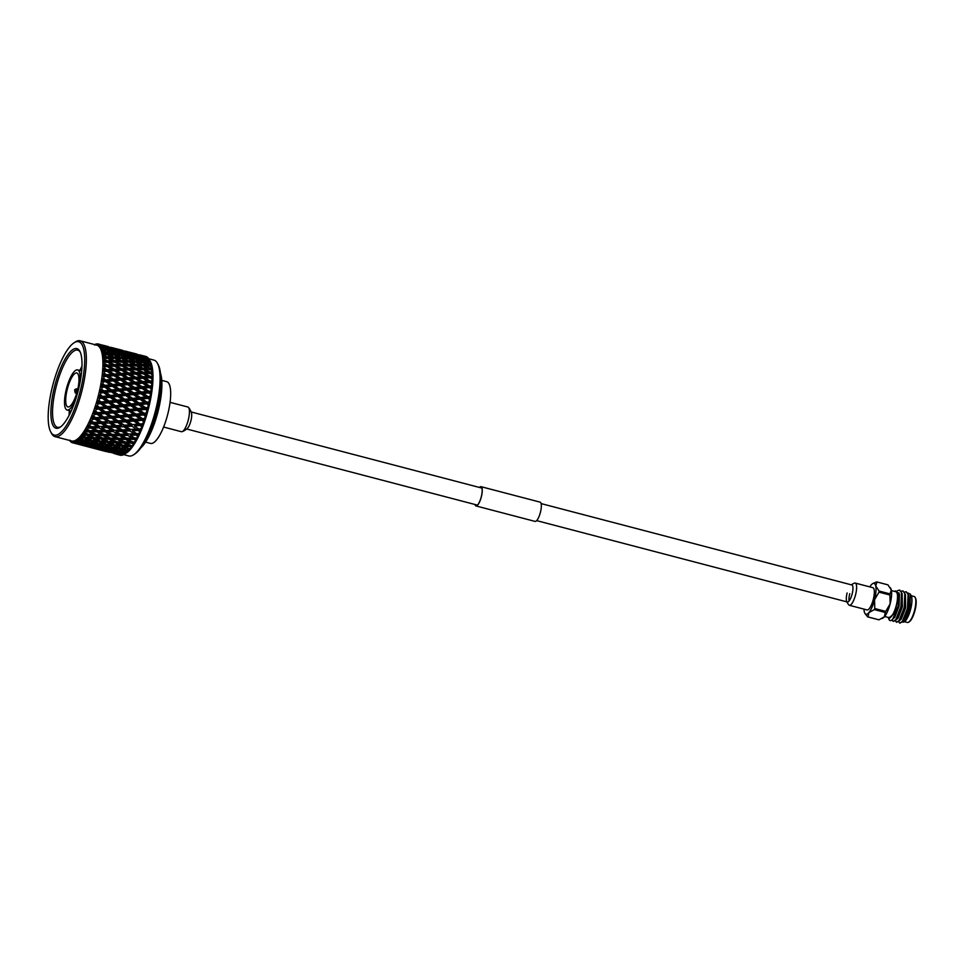 <?xml version="1.0" encoding="UTF-8"?>
<svg xmlns="http://www.w3.org/2000/svg" width="964" height="964" viewBox="0 0 964 964"><rect width="100%" height="100%" fill="white"/><g stroke="black" fill="none" stroke-linecap="round" stroke-linejoin="round"><path stroke-width="1.45" d="M873.276 599.475A11.484 3.338 -75.3 0 0 872.914 587.703L855.189 583.063A11.484 3.338 -75.3 0 1 855.55 594.836A11.484 3.338 -75.3 0 1 849.368 605.296L867.094 609.935A11.484 3.338 -75.3 0 0 873.276 599.475M890.507 588.076A15.954 4.627 104.7 0 1 890.652 588.269A15.954 4.627 104.7 0 1 891.314 589.98L887.952 584.859A18.063 5.242 -75.3 0 0 887.856 584.823A18.063 5.242 -75.3 0 0 887.772 584.799M891.435 590.571L895.857 591.727A13.4 3.892 104.7 0 1 896.279 605.476A13.4 3.892 104.7 0 1 889.061 617.659L884.639 616.502M889.133 617.936L893.134 614.333A14.038 4.073 -75.3 0 0 896.46 605.513A14.038 4.073 -75.3 0 0 894.676 591.426L895.46 590.92L899.038 593.643L898.183 605.934L892.712 619.189L891.146 620.527A15.954 4.627 104.7 0 1 890.194 620.599A15.954 4.627 104.7 0 1 889.025 619.515A15.954 4.627 104.7 0 1 888.904 619.274M893.375 621.406L896.171 619.816L901.34 606.754L902.171 593.728L899.81 590.149M892.013 619.924L893.17 621.382L895.761 619.707L900.93 606.645L901.545 592.655L899.617 590.076L897.508 590.655M899.942 623.13L902.738 621.539L907.907 608.477L908.739 595.451L906.377 591.86M898.581 621.659L899.737 623.093L902.328 621.431L907.498 608.368L908.112 594.378L906.172 591.8L904.569 592.065M896.665 622.274L899.46 620.683L904.618 607.609L905.461 594.583L903.099 591.004M895.291 620.792L896.448 622.238L899.051 620.575L904.208 607.501L904.822 593.523L902.894 590.932L901.292 591.209M902.268 622.105L903.871 622.033L910.016 609.043L910.365 594.149L907.919 593.029M910.365 594.149L911.221 595.776A14.038 4.073 104.7 0 1 910.643 609.224A14.038 4.073 104.7 0 1 904.449 621.672L903.871 622.033M904.425 621.684L907.377 622.467A13.4 3.892 -75.3 0 0 908.678 622.154A13.4 3.892 -75.3 0 0 914.595 610.272A13.4 3.892 -75.3 0 0 915.149 597.439A13.4 3.892 -75.3 0 0 914.173 596.523L911.209 595.752M915.149 597.439L915.535 598.162A12.761 3.711 104.7 0 1 915.005 610.381A12.761 3.711 104.7 0 1 909.377 621.696L908.678 622.154M873.047 583.473L876.625 581.907A18.063 5.242 104.7 0 1 876.818 581.931A18.063 5.242 104.7 0 1 876.903 581.955A18.063 5.242 104.7 0 1 876.999 581.991L875.71 585.895L879.072 591.028L890.025 593.896L891.314 589.98A15.954 4.627 104.7 0 1 890.146 603.826L889.929 595.017L878.975 592.149L874.553 599.741L874.77 608.537L885.723 611.405L890.146 603.826A15.954 4.627 104.7 0 1 884.434 616.743L885.253 612.465L874.3 609.597L868.841 612.658L868.022 616.948L878.975 619.816L884.434 616.743A15.954 4.627 104.7 0 1 882.831 618.129A15.954 4.627 104.7 0 1 882.566 618.249M887.952 584.859L876.999 581.991M879.072 591.028A18.063 5.242 104.7 0 1 878.975 592.149M889.929 595.017A18.063 5.242 -75.3 0 0 890.025 593.896M874.77 608.537A18.063 5.242 104.7 0 1 874.3 609.597M885.253 612.465A18.063 5.242 -75.3 0 0 885.723 611.405M868.022 616.948A18.063 5.242 104.7 0 1 867.757 616.9A18.063 5.242 104.7 0 1 867.648 616.864L865.094 613.646M867.757 616.9L878.71 619.768A18.063 5.242 -75.3 0 1 878.602 619.744L867.853 616.924M905.835 619.828A13.4 3.892 104.7 0 1 903.244 621.382M890.242 620.611L891.146 620.527M902.87 621.394L904.545 619.973L908.883 608.766L908.739 595.415M899.593 620.539L901.268 619.105L905.606 607.91L905.449 594.547M896.303 619.671L897.99 618.249L902.328 607.055L902.171 593.691L901.906 606.946L897.568 618.141L895.93 620.117M893.026 618.816L894.7 617.394L899.038 606.187L899.484 594.198L898.834 592.752M888.374 617.526L888.808 619.117L893.134 614.333M902.497 621.84L904.136 619.864L908.474 608.658L908.739 595.451M899.219 620.985L900.858 619.009L905.196 607.802L905.461 594.583M892.712 619.189L894.291 617.285L898.629 606.079L899.038 593.643M888.338 617.478L891.013 617.032M863.985 609.115A15.954 4.627 -75.3 0 0 864.298 611.742A15.954 4.627 -75.3 0 0 864.961 613.453A15.954 4.627 -75.3 0 0 868.841 612.658A15.954 4.627 -75.3 0 0 874.553 599.741A15.954 4.627 -75.3 0 0 875.71 585.895A15.954 4.627 -75.3 0 0 872.769 583.594A15.954 4.627 -75.3 0 0 871.167 584.979A15.954 4.627 -75.3 0 0 869.805 586.895M847.115 592.981A8.809 2.555 -75.3 0 0 846.633 601.138A8.809 2.555 -75.3 0 0 847.404 602.006A8.809 2.555 -75.3 0 0 847.44 602.018A8.809 2.555 -75.3 0 0 852.14 593.993A8.809 2.555 -75.3 0 0 851.863 584.967A8.809 2.555 -75.3 0 0 851.815 584.955M849.067 601.03A8.809 2.555 104.7 0 1 849.766 593.667M851.405 584.847A14.038 14.038 0 0 1 854.441 583.136A11.484 3.338 104.7 0 1 855.14 583.051A11.484 3.338 104.7 0 1 855.55 594.836A11.484 3.338 104.7 0 1 849.429 605.308A11.484 3.338 104.7 0 1 848.754 604.862A14.038 14.038 0 0 1 846.946 601.885M479.578 487.483A9.7 2.82 104.7 0 1 480.903 486.904A9.7 2.82 104.7 0 1 480.952 486.916A9.7 2.82 104.7 0 1 481.241 496.942A9.7 2.82 104.7 0 1 476.083 505.702A9.7 2.82 104.7 0 1 476.035 505.69A9.7 2.82 104.7 0 1 475.119 504.521M479.421 487.447A9.953 2.892 104.7 0 1 480.976 486.663A9.953 2.892 104.7 0 1 481.012 486.675L540.105 502.148A9.953 2.892 104.7 0 1 540.105 502.148A9.953 2.892 104.7 0 1 540.394 512.426A9.953 2.892 104.7 0 1 535.104 521.416A9.953 2.892 104.7 0 1 535.056 521.404A9.953 2.892 104.7 0 1 535.008 521.391M481.012 486.675A9.953 2.892 104.7 0 1 481.313 496.954A9.953 2.892 104.7 0 1 476.023 505.943A9.953 2.892 104.7 0 1 475.975 505.931A9.953 2.892 104.7 0 1 474.963 504.485M170.062 402.349L187.847 407.001A12.761 3.711 104.7 0 1 189.209 415.11A12.761 3.711 104.7 0 1 185.172 428.197A12.761 3.711 104.7 0 1 181.377 431.703L163.591 427.04M161.771 380.382L166.7 381.672A31.908 9.266 104.7 0 1 170.11 401.94A31.908 9.266 104.7 0 1 160.024 434.656A31.908 9.266 104.7 0 1 150.529 443.416L145.6 442.127M65.757 401.868A17.557 5.097 -75.3 0 0 67.902 406.941A17.557 5.097 -75.3 0 0 75.397 397.144A17.557 5.097 -75.3 0 0 78.94 378.045A17.557 5.097 -75.3 0 0 76.795 372.972A17.557 5.097 -75.3 0 0 69.3 382.768A17.557 5.097 -75.3 0 0 65.757 401.868M79.602 384.624A20.738 6.025 -75.3 0 0 80.145 375.876A20.738 6.025 -75.3 0 0 77.602 369.887A20.738 6.025 -75.3 0 0 68.745 381.467A20.738 6.025 -75.3 0 0 64.564 404.037A20.738 6.025 -75.3 0 0 67.094 410.025A20.738 6.025 -75.3 0 0 76.06 398.156M81.976 366.2A39.886 11.58 -75.3 0 0 79.855 370.477M69.348 410.616A39.886 11.58 -75.3 0 0 69.095 415.388M81.904 360.464A41.163 11.954 104.7 0 1 75.626 399.506A41.163 11.954 104.7 0 1 60.009 427.281A41.163 11.954 104.7 0 1 50.984 416.364A41.163 11.954 104.7 0 1 61.503 366.187A41.163 11.954 104.7 0 1 79.879 351.378A41.163 11.954 104.7 0 1 81.904 360.464M80.253 352.161A39.886 11.58 -75.3 0 0 77.723 350.125A39.886 11.58 -75.3 0 0 60.696 372.381A39.886 11.58 -75.3 0 0 52.646 415.797A39.886 11.58 -75.3 0 0 57.515 427.305A39.886 11.58 -75.3 0 0 60.72 426.775M68.577 421.858A48.26 14.014 -75.3 0 0 84.483 365.802A48.26 14.014 -75.3 0 0 73.975 342.847A48.26 14.014 -75.3 0 0 64.311 354.957A48.26 14.014 -75.3 0 0 50.682 431.824A48.26 14.014 -75.3 0 0 68.577 421.858M73.975 342.847L75.361 341.943A49.538 14.376 104.7 0 1 80.169 340.798A49.538 14.376 104.7 0 1 85.471 372.249A49.538 14.376 104.7 0 1 69.818 423.051A49.538 14.376 104.7 0 1 55.081 436.644A49.538 14.376 104.7 0 1 51.441 433.282L50.682 431.824M157.518 363.464L158.289 364.922A48.26 14.014 104.7 0 1 144.66 441.777A48.26 14.014 104.7 0 1 134.984 453.899L133.61 454.791A49.538 14.376 -75.3 0 0 143.528 442.356A49.538 14.376 -75.3 0 0 157.518 363.464A49.538 14.376 -75.3 0 0 153.891 360.102L148.769 358.753M160.446 373.225A41.886 12.158 104.7 0 1 147.914 438.283A41.886 12.158 104.7 0 1 140.937 447.718M142.323 445.681A43.163 12.532 -75.3 0 0 146.793 438.861A43.163 12.532 -75.3 0 0 160.663 375.671M150.179 361.126L150.432 361.608A49.538 14.376 104.7 0 1 136.442 440.5A49.538 14.376 104.7 0 1 126.513 452.935A49.538 14.376 104.7 0 1 126.332 453.056M139.563 354.836L146.106 356.499A51.056 14.822 104.7 0 1 146.745 356.788L139.394 354.885M141.021 355.812L147.6 357.367A51.056 14.822 104.7 0 1 148.155 357.897L140.551 355.957M148.492 358.512L148.155 357.897M142.274 357.415L148.902 358.825A51.056 14.822 104.7 0 1 149.384 359.608L141.539 357.62M148.179 363.416L148.564 361.753L143.335 359.584L147.914 360.066L149.998 360.885L150.806 362.392L149.384 359.608M149.119 360.536L150.324 361.416M149.998 360.885A51.056 14.822 104.7 0 1 150.396 361.91L148.564 361.753M147.179 364.597L142.467 364.452L137.346 362.018L142.045 362.211L147.179 364.597L148.89 366.332L149.324 364.669L144.178 362.331L148.817 362.609L151.673 364.91L150.396 361.91M150.878 363.512A51.056 14.822 104.7 0 1 151.179 364.754L149.324 364.669M147.673 368.103L142.877 368.127L137.84 365.525L142.612 365.561L149.372 369.742L149.854 368.103L144.781 365.585L149.516 365.693L152.324 367.935L151.179 364.754M151.541 366.669A51.056 14.822 104.7 0 1 151.746 368.115L149.854 368.103M147.926 372.068L143.046 372.237L138.093 369.489L142.949 369.369L149.613 373.586L150.143 372.008L145.154 369.333L149.962 369.284L152.758 371.453L151.746 368.115M151.963 370.321A51.056 14.822 104.7 0 1 152.071 371.959L150.143 372.008M147.938 376.442L142.973 376.743L138.105 373.875L143.046 373.61L149.625 377.84L150.191 376.322L145.287 373.514L150.179 373.321L152.939 375.406L152.071 371.959M152.143 374.406A51.056 14.822 104.7 0 1 152.155 376.225L150.191 376.322M147.697 381.178L142.66 381.587L137.864 378.611L142.901 378.237L149.396 382.443L149.998 381.009L145.178 378.069L150.155 377.755L152.902 379.744L152.155 376.225M152.083 378.9A51.056 14.822 104.7 0 1 151.987 380.864L149.998 381.009M147.227 386.215L142.106 386.709L137.394 383.636L142.503 383.166L148.938 387.323L149.565 385.998L144.829 382.961L149.89 382.539L152.625 384.407L151.987 380.864M151.782 383.72A51.056 14.822 104.7 0 1 151.589 385.805L149.565 385.998M144.239 388.118L141.467 387.986L148.251 392.432L148.89 391.227L144.239 388.118L149.372 387.612L152.107 389.36L151.589 385.805M151.24 388.829A51.056 14.822 104.7 0 1 150.95 391.01L148.89 391.227M143.419 393.469L140.672 393.179L147.347 397.71L147.998 396.626L143.419 393.469L148.637 392.902L151.372 394.505L150.794 392.625L151.746 392.107L150.95 391.01M150.468 394.143A51.056 14.822 104.7 0 1 150.083 396.397L147.998 396.626M142.383 398.951L139.672 398.518L146.239 403.085L146.89 402.145L142.383 398.951L147.673 398.349L150.42 399.807L149.866 398.048L150.89 397.349L150.083 396.397M149.48 399.614A51.056 14.822 104.7 0 1 148.998 401.904L146.89 402.145M141.13 404.506L138.455 403.904L144.937 408.471L145.576 407.7L141.13 404.506L146.492 403.88L149.263 405.193L148.721 403.555L149.818 402.699L148.998 401.904M148.275 405.157A51.056 14.822 104.7 0 1 147.721 407.459L145.576 407.7M139.696 410.049L137.069 409.29L143.455 413.833L144.082 413.219L139.696 410.049L145.13 409.435L147.914 410.58L147.384 409.098L148.564 408.097L147.721 407.459M146.877 410.7A51.056 14.822 104.7 0 1 146.251 412.99L144.082 413.219M138.093 415.52L135.502 414.604L141.816 419.075L142.419 418.653L138.093 415.52L143.576 414.942L145.299 416.195L146.395 415.918L145.865 414.604L147.118 413.472L146.251 412.99M145.299 416.195A51.056 14.822 104.7 0 1 144.6 418.424L142.419 418.653M136.334 420.834L133.791 419.774L140.045 424.148L136.334 420.834L141.865 420.316L143.576 421.545L144.733 421.135L144.178 419.991L145.516 418.75L144.6 418.424M143.576 421.545A51.056 14.822 104.7 0 1 142.817 423.714L140.611 423.907M134.442 425.943L138.683 428.932L134.442 425.943L140.021 425.51L141.708 426.703L142.925 426.16L142.359 425.208L143.769 423.871L142.817 423.714M141.708 426.703A51.056 14.822 104.7 0 1 140.901 428.775L138.683 428.932M132.442 430.788L136.647 433.655L132.442 430.788L138.057 430.438L139.732 431.607L141.009 430.932L140.419 430.173L141.901 428.763L140.901 428.775M139.732 431.607A51.056 14.822 104.7 0 1 138.888 433.535L136.647 433.655M137.671 436.174A51.056 14.822 104.7 0 1 136.792 437.957L134.55 438.018L130.369 435.282L135.996 435.065L137.671 436.174L139.949 433.378L138.888 433.535M135.55 440.367A51.056 14.822 104.7 0 1 135.105 441.187A51.056 14.822 104.7 0 1 134.659 441.982L132.405 441.982L128.236 439.379L133.888 439.307L135.55 440.367L137.912 437.644L136.792 437.957M80.169 340.798L96.713 345.124A49.538 14.376 104.7 0 1 102.015 376.587A49.538 14.376 104.7 0 1 86.35 427.377A49.538 14.376 104.7 0 1 71.613 440.97L55.081 436.644M94.834 344.63L95.436 344.244A51.056 14.822 104.7 0 1 96.099 344.052L94.544 345.076L96.665 343.931A51.056 14.822 104.7 0 1 96.689 343.931L95.436 344.955L97.231 343.883A51.056 14.822 104.7 0 1 97.846 343.907L96.243 344.979L98.364 343.991A51.056 14.822 104.7 0 1 98.388 343.991L97.051 345.16L98.882 344.136A51.056 14.822 104.7 0 1 99.437 344.389L97.774 345.486L99.895 344.666A51.056 14.822 104.7 0 1 99.919 344.678L98.509 345.98L100.364 345.016A51.056 14.822 104.7 0 1 100.859 345.486L99.135 346.582L101.256 345.943A51.056 14.822 104.7 0 1 101.28 345.968L99.774 347.389L101.666 346.498A51.056 14.822 104.7 0 1 102.076 347.185L100.316 348.269L102.425 347.835A51.056 14.822 104.7 0 1 102.437 347.859L100.846 349.366L102.762 348.582A51.056 14.822 104.7 0 1 103.1 349.462L101.292 350.522L103.377 350.293A51.056 14.822 104.7 0 1 103.389 350.33L101.714 351.896L103.642 351.221A51.056 14.822 104.7 0 1 103.895 352.294L102.064 353.306L104.1 353.294A51.056 14.822 104.7 0 1 104.112 353.342L102.365 354.945L104.293 354.391A51.056 14.822 104.7 0 1 104.461 355.644L102.594 356.584L104.594 356.788A51.056 14.822 104.7 0 1 104.594 356.849L102.787 358.475L104.702 358.042A51.056 14.822 104.7 0 1 104.799 359.464L102.907 360.331L104.847 360.753A51.056 14.822 104.7 0 1 104.847 360.825L102.967 362.44L104.883 362.151A51.056 14.822 104.7 0 1 104.883 363.717L102.967 364.488L104.859 365.139A51.056 14.822 104.7 0 1 104.859 365.199L102.919 366.778L104.811 366.645A51.056 14.822 104.7 0 1 104.727 368.344L102.811 368.995L104.63 369.863A51.056 14.822 104.7 0 1 104.63 369.935L102.63 371.465L104.498 371.489A51.056 14.822 104.7 0 1 104.329 373.285L102.413 373.815L104.16 374.888A51.056 14.822 104.7 0 1 104.148 374.972L102.112 376.406L103.955 376.599A51.056 14.822 104.7 0 1 103.702 378.478L101.786 378.876L103.461 380.153A51.056 14.822 104.7 0 1 103.449 380.238L101.377 381.575L103.172 381.925A51.056 14.822 104.7 0 1 102.847 383.865L100.931 384.118L102.533 385.576A51.056 14.822 104.7 0 1 102.509 385.66L100.413 386.877L102.172 387.383A51.056 14.822 104.7 0 1 101.762 389.372L99.882 389.468L101.389 391.107A51.056 14.822 104.7 0 1 101.365 391.191L99.256 392.252L100.967 392.926A51.056 14.822 104.7 0 1 100.485 394.927L98.617 394.854L100.051 396.662A51.056 14.822 104.7 0 1 100.027 396.746L97.894 397.65L99.569 398.481A51.056 14.822 104.7 0 1 99.015 400.458L97.183 400.229L98.521 402.181A51.056 14.822 104.7 0 1 98.497 402.253L96.376 402.976L97.991 403.964A51.056 14.822 104.7 0 1 97.388 405.904L95.593 405.519L96.834 407.579A51.056 14.822 104.7 0 1 96.81 407.664L94.701 408.194L96.255 409.314A51.056 14.822 104.7 0 1 95.605 411.194L93.845 410.64L95.014 412.809A51.056 14.822 104.7 0 1 94.99 412.881L92.893 413.207L94.388 414.472A51.056 14.822 104.7 0 1 93.689 416.255L91.978 415.544L93.062 417.786A51.056 14.822 104.7 0 1 93.038 417.858L90.978 417.978L92.411 419.364A51.056 14.822 104.7 0 1 91.676 421.039L90.026 420.171L91.026 422.461A51.056 14.822 104.7 0 1 91.002 422.533L88.977 422.425L90.339 423.919A51.056 14.822 104.7 0 1 89.58 425.461L87.989 424.449L88.917 426.775A51.056 14.822 104.7 0 1 88.893 426.835L86.917 426.51L88.218 428.1A51.056 14.822 104.7 0 1 87.832 428.799A51.056 14.822 104.7 0 1 87.447 429.498L85.904 428.329L86.856 430.715L84.82 430.173L86.061 431.848L88.76 431.872L92.93 434.366L87.278 434.222L83.808 431.776L84.699 434.137L82.711 433.366L83.892 435.101L86.591 435.222L90.773 437.536L85.121 437.21L81.711 434.728L82.543 437.041L80.639 436.065L81.747 437.837L84.446 438.042L88.64 440.174L83 439.656L79.638 437.162L80.434 439.403L78.59 438.21L79.65 440.018L86.555 442.247L80.94 441.536L77.638 439.042L78.253 441.175A51.056 14.822 104.7 0 1 78.253 441.175L76.626 439.789L77.638 441.608L84.543 443.729L78.964 442.813L75.71 440.343L76.421 442.368L74.758 440.777L75.71 442.584L82.651 444.597L75.059 442.789L73.891 441.042L74.469 442.91A51.056 14.822 104.7 0 1 74.469 442.91L72.999 441.175L73.915 442.958L80.88 444.862L73.312 442.934L72.204 441.151L72.77 442.85A51.056 14.822 104.7 0 1 72.77 442.85L72.758 442.825M113.921 417.798L119.476 417.316L123.754 420.376L118.174 420.822L111.414 416.665M71.529 442.139L71.71 442.452A51.056 14.822 104.7 0 0 72.264 442.693L106.016 451.55M114.017 453.538L121.235 455.333A51.056 14.822 104.7 0 1 120.524 455.309L113.86 453.369M119.584 455.092L115.945 454.092M71.252 442.175A51.056 14.822 104.7 0 1 71.228 442.163L69.938 440.15L70.782 441.825A51.056 14.822 104.7 0 1 70.3 441.355L70.035 440.885M101.63 450.345L91.652 447.754M109.522 452.357L99.69 449.778L109.812 452.261M117.548 454.189L107.715 451.61L117.994 454.032M115.788 453.285L123.031 454.948A51.056 14.822 104.7 0 1 122.271 455.177L115.415 452.899M87.314 446.597L77.325 443.994M95.195 448.609L85.362 446.031L95.484 448.513M103.232 450.429L93.4 447.862L103.678 450.284M111.306 452.104L101.461 449.525L111.896 451.899M119.391 453.622L109.559 451.044L120.126 453.369M117.68 452.405L124.959 453.948A51.056 14.822 104.7 0 1 124.874 454.008A51.056 14.822 104.7 0 1 124.151 454.43L117.114 451.827M115.68 450.429L115.138 451.996M107.582 449.055L107.016 450.586M73.915 442.958A51.056 14.822 104.7 0 1 73.312 442.934M88.917 446.681L79.072 444.103L89.351 446.537M96.966 448.356L87.134 445.778L97.569 448.152M105.064 449.863L95.243 447.296L105.811 449.622M113.198 451.224L103.353 448.658L114.077 450.935M121.344 452.441L115.752 451.622L111.511 449.863L122.356 452.104M119.693 450.923L126.983 452.333A51.056 14.822 104.7 0 1 126.127 453.08L118.909 450.176M117.632 448.995L117.126 450.61M111.511 449.863L110.836 449.2M109.474 447.911L108.956 449.501M101.353 446.681L100.81 448.248M93.255 445.308L92.701 446.838M75.71 442.584A51.056 14.822 104.7 0 1 75.059 442.789L74.59 442.934M90.749 446.115L80.904 443.536L91.496 445.874M98.87 447.477L89.037 444.898L99.75 447.188M107.028 448.682L101.425 447.874L97.195 446.115L108.028 448.356M115.21 449.742L109.583 449.031L105.365 447.176L116.331 449.381M123.392 450.658L117.765 450.043L113.559 448.079L119.199 448.622L123.392 450.658L125.79 449.923L125.308 451.562M121.777 448.85L129.08 450.14A51.056 14.822 104.7 0 1 128.2 451.128L125.959 450.911L120.777 447.959M117.283 447.67L111.643 447.163L107.45 445.091L113.101 445.537L117.283 447.67L119.657 446.971L119.199 448.622M113.559 448.079L112.668 447.26M109.077 446.91L103.437 446.296L99.244 444.332L104.871 444.874L109.077 446.91L111.463 446.175L110.993 447.814M105.365 447.176L104.582 446.428M103.293 445.235L102.799 446.85M97.195 446.115L96.52 445.452M95.159 444.163L94.641 445.754M87.025 442.934L86.483 444.488M78.928 441.548L78.373 443.079M77.638 441.608A51.056 14.822 104.7 0 1 76.939 442.03M92.701 444.934L87.097 444.127L82.868 442.356L93.713 444.609M100.871 445.995L95.267 445.284L91.038 443.416L102.003 445.633M125.501 448.296L119.861 447.886L115.68 445.717L121.331 446.079L125.501 448.296L127.838 447.633L127.417 449.296M123.91 446.212L129.562 446.465L131.225 447.392A51.056 14.822 104.7 0 1 130.333 448.597L128.079 448.465L122.681 445.187M119.428 445.031L113.764 444.717L109.583 442.464L115.246 442.717L119.428 445.031L121.729 444.416L121.331 446.079M115.68 445.717L114.559 444.766M111.185 444.549L105.534 444.127L101.353 441.97L107.004 442.319L111.185 444.549L113.523 443.886L113.101 445.537M107.45 445.091L106.45 444.199M102.955 443.922L97.328 443.416L93.122 441.343L98.774 441.789L102.955 443.922L105.317 443.223L104.871 444.874M99.244 444.332L98.352 443.512M94.749 443.163L89.122 442.548L84.916 440.584L90.556 441.126L94.749 443.163L97.147 442.428L96.677 444.067M91.038 443.416L90.255 442.681M88.977 441.488L88.483 443.103M82.868 442.356L82.181 441.693M80.831 440.403L80.313 441.994M84.543 443.729L85.422 443.44M76.421 442.368L77.168 442.115M79.65 440.018A51.056 14.822 104.7 0 1 78.915 440.656M127.658 445.392L122.006 445.163L117.825 442.813L123.488 442.982L127.658 445.392L129.935 444.814L129.562 446.465M126.067 443.042L131.731 443.127L133.381 444.127A51.056 14.822 104.7 0 1 132.49 445.537L130.236 445.476L123.826 441.331L123.488 442.982M117.825 442.813L115.608 441.066L115.246 442.717M109.583 442.464L108.354 441.44M105.1 441.283L99.449 440.97L95.267 438.704L100.931 438.969L105.1 441.283L107.402 440.656L107.004 442.319M101.353 441.97L100.244 441.018M96.87 440.801L91.219 440.379L87.025 438.222L92.677 438.572L96.87 440.801L99.196 440.138L98.774 441.789M93.122 441.343L92.122 440.452M88.64 440.174L91.002 439.476L90.556 441.126M84.916 440.584L84.025 439.753M80.434 439.403L82.82 438.68L82.338 440.307M86.555 442.247L87.676 441.886M78.385 441.187L79.385 440.861M81.747 437.837A51.056 14.822 104.7 0 1 80.988 438.68M113.342 441.645L107.679 441.404L103.51 439.066L109.161 439.235L113.342 441.645L115.608 441.066M121.585 441.874L115.921 441.729L111.74 439.295L117.415 439.379L121.585 441.874L123.826 441.331M129.827 441.97L124.175 441.91L119.994 439.391L125.657 439.403L129.827 441.97L132.032 441.488L131.731 443.127M128.236 439.379L125.923 437.777L125.657 439.403M119.994 439.391L117.716 437.74L117.415 439.379M111.74 439.295L109.498 437.584L109.161 439.235M103.51 439.066L101.292 437.307L100.931 438.969M95.267 438.704L94.038 437.692M90.773 437.536L93.074 436.909L92.677 438.572M87.025 438.222L85.916 437.258M82.543 437.041L84.868 436.379L84.446 438.042M83.892 435.101A51.056 14.822 104.7 0 1 83.121 436.15M99.015 437.885L93.351 437.656L89.182 435.318L94.846 435.487L99.015 437.885L101.292 437.307M107.257 438.114L101.606 437.981L97.424 435.547L103.088 435.632L107.257 438.114L109.498 437.584M115.499 438.222L109.836 438.162L105.666 435.644L111.33 435.644L115.499 438.222L117.716 437.74M123.754 438.21L118.09 438.234L113.909 435.632L119.56 435.559L123.754 438.21L125.923 437.777M131.972 438.078L126.332 438.186L122.139 435.511L127.79 435.367L131.972 438.078L134.117 437.716L133.888 439.307M130.369 435.282L133.201 437.138M124.248 431.197L129.887 430.92L134.08 433.776L128.453 434.017L121.85 429.775L127.995 433.8L127.79 435.367M122.139 435.511L119.801 433.969L119.56 435.559M113.909 435.632L111.595 434.029L111.33 435.644M105.666 435.644L103.401 433.993L103.088 435.632M97.424 435.547L95.183 433.836L94.846 435.487M89.182 435.318L86.965 433.559L86.591 435.222M86.061 431.848A51.056 14.822 104.7 0 1 85.278 433.065M101.184 434.475L95.52 434.415L91.339 431.896L97.003 431.896L101.184 434.475L103.401 433.993M109.426 434.463L103.763 434.475L99.581 431.884L105.245 431.812L109.426 434.463L111.595 434.029M117.656 434.33L112.005 434.427L107.823 431.764L113.463 431.607L117.656 434.33L119.801 433.969M125.886 434.101L120.235 434.27L116.041 431.523L121.681 431.318L125.886 434.101L128.453 434.017M126.296 426.534L131.899 426.136L136.129 429.101L130.526 429.462L123.838 425.245L130.02 429.426L129.887 430.92M134.08 433.776L136.165 433.535L139.009 435.391M118.114 427.028L123.729 426.691L127.959 429.607L122.332 429.908L115.692 425.678L121.85 429.775L121.681 431.318M116.041 431.523L118.849 433.378M109.932 427.45L115.547 427.173L119.765 430.028L114.126 430.257L107.534 426.028L113.668 430.04L113.463 431.607M107.823 431.764L105.486 430.209L105.245 431.812M99.581 431.884L97.28 430.281L97.003 431.896M91.339 431.896L89.062 430.233L88.76 431.872M92.93 434.366L95.183 433.836M84.699 434.137L86.965 433.559M88.218 428.1L90.917 428.052L95.099 430.703L89.435 430.727L87.447 429.498M103.341 430.583L97.677 430.679L93.496 428.004L99.147 427.859L103.341 430.583L105.486 430.209M111.559 430.354L105.92 430.522L101.726 427.775L107.365 427.57L111.559 430.354L114.126 430.257M140.419 430.173L138.153 428.992L135.984 429.113M128.236 421.545L133.803 421.063L138.069 424.124L132.502 424.582L125.73 420.4L131.96 424.726L131.899 426.136M127.959 429.607L130.526 429.462M120.114 422.196L125.694 421.762L129.959 424.775L124.356 425.184L117.632 420.979L123.838 425.245L123.729 426.691M119.765 430.028L122.332 429.908M111.969 422.774L117.56 422.389L121.801 425.353L116.186 425.702L109.51 421.497L115.692 425.678L115.547 427.173M103.799 423.28L109.414 422.943L113.632 425.859L108.016 426.16L101.365 421.931L107.534 426.028L107.365 427.57M101.726 427.775L104.546 429.631M95.605 423.702L101.232 423.425L105.45 426.281L99.81 426.51L93.207 422.28L99.352 426.293L99.147 427.859M93.496 428.004L91.158 426.462L90.917 428.052M95.099 430.703L97.28 430.281M86.856 430.715L89.062 430.233M90.339 423.919L93.038 423.811L97.231 426.606L91.58 426.775L87.989 424.449M130.068 416.328L135.587 415.773L139.9 418.894L134.37 419.424L127.501 415.327L133.791 419.774L133.803 421.063M138.069 424.124L140.045 424.148L142.925 426.16M129.959 424.775L132.502 424.582M122.006 417.087L127.549 416.569L131.851 419.665L126.284 420.159L119.464 416.014L125.73 420.4L125.694 421.762M142.359 425.208L140.045 424.148L124.356 425.184M107.679 413.339L113.222 412.821L117.524 415.906L111.969 416.412L105.148 412.267L117.632 420.979L117.56 422.389M113.632 425.859L116.186 425.702M105.799 418.448L111.378 418.014L115.632 421.027L110.041 421.425L103.305 417.231L109.51 421.497L109.414 422.943M105.45 426.281L108.016 426.16M97.641 419.027L103.244 418.641L107.486 421.605L101.871 421.955L95.183 417.737L101.365 421.931L101.232 423.425M97.231 426.606L99.81 426.51M90.026 420.171L93.207 422.28L93.038 423.811M89.013 426.835L91.158 426.462M92.411 419.364L95.087 419.195L99.304 422.099L93.689 422.401L91.676 421.039M131.755 410.917L137.213 410.327L141.588 413.496L136.117 414.074L129.14 410.086L135.502 414.604L135.587 415.773M139.9 418.894L141.816 419.075L144.733 421.135M131.851 419.665L134.37 419.424M123.766 411.761L129.26 411.182L133.61 414.339L128.091 414.906L121.175 410.845L127.501 415.327L127.549 416.569M123.754 420.376L126.284 420.159M115.752 412.568L121.259 412.026L125.573 415.147L120.042 415.677L113.186 411.58L119.464 416.014L119.476 417.316M115.632 421.027L118.174 420.822M109.426 416.629L103.847 417.075L99.593 414.05L105.148 413.568L109.426 416.629L111.402 416.653L111.378 418.014M144.178 419.991L141.816 419.075L110.041 421.425M99.593 414.05L97.075 412.905L103.305 417.231L103.244 418.641M99.304 422.099L101.871 421.955M91.978 415.544L95.183 417.737L95.087 419.195M91.122 422.521L93.689 422.401M94.388 414.472L97.051 414.255L101.304 417.267L95.713 417.677L93.689 416.255M133.273 405.41L138.683 404.784L143.106 407.977L137.695 408.591L133.273 405.41L130.622 404.723L137.069 409.29L137.213 410.327M141.588 413.496L146.395 415.918M133.61 414.339L136.117 414.074M125.368 406.302L130.803 405.687L135.213 408.869L129.754 409.471L125.368 406.302L122.729 405.531L129.14 410.086L129.26 411.182M125.573 415.147L128.091 414.906M117.427 407.169L122.886 406.567L127.26 409.748L121.777 410.327L114.824 406.326L121.175 410.845L121.259 412.026M117.524 415.906L120.042 415.677M109.45 408.013L114.933 407.435L119.283 410.592L113.776 411.146L106.847 407.097L113.186 411.58L113.222 412.821M101.304 417.267L111.969 416.412M101.413 408.82L106.932 408.266L111.258 411.399L105.727 411.929L98.846 407.832L105.148 412.267L105.148 413.568M93.159 417.858L103.847 417.075M93.845 410.64L97.075 412.905L97.051 414.255M92.785 417.882L95.713 417.677M96.255 409.314L98.894 409.061L103.196 412.158L97.641 412.652L95.605 411.194M134.623 399.855L139.961 399.241L144.455 402.422L139.105 403.048L134.623 399.855L131.923 399.325L138.683 404.784M143.106 407.977L147.914 410.58M135.213 408.869L137.069 409.29L137.695 408.591M126.802 400.759L132.176 400.132L136.647 403.326L131.261 403.952L126.802 400.759L124.127 400.156L130.622 404.723L130.803 405.687M127.26 409.748L129.754 409.471M118.958 401.663L124.344 401.036L128.79 404.229L123.368 404.844L118.958 401.663L116.295 400.976L122.729 405.531L122.886 406.567M119.283 410.592L121.777 410.327M111.053 402.542L116.487 401.94L120.886 405.121L115.439 405.724L111.053 402.542L108.414 401.783L114.824 406.326L114.933 407.435M111.258 411.399L113.776 411.146M103.1 403.422L108.57 402.819L112.945 406.001L107.462 406.579L100.485 402.578L106.847 407.097L106.932 408.266M103.196 412.158L105.727 411.929M95.593 405.519L98.846 407.832L98.894 409.061M95.111 412.869L97.641 412.652M97.991 403.964L100.605 403.687L104.956 406.844L99.449 407.398L97.388 405.904M135.767 394.324L141.021 393.734L145.588 396.903L140.31 397.505L135.767 394.324L133.032 393.963L139.961 399.241M144.455 402.422L149.263 405.193M136.647 403.326L138.455 403.904L139.105 403.048M128.055 395.204L133.357 394.601L137.888 397.783L132.562 398.397L128.055 395.204L125.332 394.758L132.176 400.132M128.79 404.229L130.622 404.723L131.261 403.952M120.295 396.108L125.621 395.481L130.128 398.674L124.766 399.301L120.295 396.108L117.608 395.577L124.344 401.036M120.886 405.121L122.729 405.531L123.368 404.844M112.487 396.999L117.861 396.385L122.32 399.578L116.933 400.205L112.487 396.999L109.812 396.397L116.295 400.976L116.487 401.94M112.945 406.001L115.439 405.724M104.63 397.903L110.029 397.288L114.475 400.482L109.04 401.096L104.63 397.903L101.967 397.228L108.414 401.783L108.57 402.819M104.956 406.844L107.462 406.579M97.183 400.229L100.485 402.578L100.605 403.687M96.93 407.652L99.449 407.398M99.569 398.481L102.16 398.18L106.558 401.373L101.112 401.976L99.015 400.458M136.695 388.902L141.877 388.359L146.528 391.468L141.322 392.035L136.695 388.902L133.936 388.685L141.021 393.734M145.588 396.903L150.42 399.807M137.888 397.783L139.672 398.518L140.31 397.505M129.092 389.721L134.321 389.155L138.936 392.3L133.683 392.878L129.092 389.721L126.344 389.432L133.357 394.601M130.128 398.674L131.923 399.325L132.562 398.397M121.44 390.577L126.694 389.986L131.273 393.155L125.983 393.746L121.44 390.577L118.717 390.215L125.621 395.481M122.32 399.578L124.127 400.156L124.766 399.301M113.728 391.456L119.03 390.854L123.561 394.035L118.247 394.65L113.728 391.456L111.017 391.01L117.861 396.385M114.475 400.482L116.295 400.976L116.933 400.205M105.968 392.348L111.306 391.733L115.813 394.927L110.45 395.541L105.968 392.348L103.269 391.83L110.029 397.288M106.558 401.373L108.414 401.783L109.04 401.096M98.617 394.854L102.16 398.18M98.617 402.241L101.112 401.976M100.967 392.926L103.534 392.637L107.992 395.83L102.606 396.445L100.485 394.927M137.394 383.636L134.623 383.576L141.877 388.359M146.528 391.468L151.372 394.505M138.936 392.3L140.672 393.179L141.322 392.035M129.911 384.359L135.056 383.853L139.756 386.938L134.574 387.468L129.911 384.359L127.14 384.238L134.321 389.155M131.273 393.155L133.032 393.963L133.683 392.878M122.368 385.142L127.549 384.6L132.201 387.721L126.983 388.287L122.368 385.142L119.62 384.937L126.694 389.986M123.561 394.035L125.332 394.758L125.983 393.746M114.764 385.974L119.994 385.407L124.609 388.54L119.355 389.131L114.764 385.974L112.029 385.684L119.03 390.854M115.813 394.927L117.608 395.577L118.247 394.65M107.112 386.829L112.378 386.239L116.957 389.396L111.667 389.998L107.112 386.829L104.389 386.456L111.306 391.733M107.992 395.83L109.812 396.397L110.45 395.541M99.882 389.468L103.534 392.637M100.148 396.734L101.967 397.228L102.606 396.445M102.172 387.383L104.702 387.094L109.245 390.275L103.919 390.89L101.762 389.372M132.912 382.455L127.766 382.961L123.079 379.888L128.176 379.418L135.117 383.901M139.756 386.938L141.467 387.986L142.106 386.709M132.201 387.721L133.936 388.685L134.574 387.468M123.079 379.888L120.307 379.828L127.549 384.6M124.609 388.54L126.344 389.432L126.983 388.287M115.584 380.611L120.741 380.105L125.428 383.19L120.259 383.72L115.584 380.611L112.824 380.479L119.994 385.407M116.957 389.396L118.717 390.215L119.355 389.131M108.04 381.395L113.234 380.852L117.885 383.973L112.668 384.528L108.04 381.395L105.293 381.19L112.378 386.239M109.245 390.275L111.017 391.01L111.667 389.998M100.931 384.118L104.702 387.094M101.485 391.179L103.269 391.83L103.919 390.89M144.829 382.961L142.503 383.166M103.172 381.925L105.666 381.648L110.282 384.793L105.028 385.383L102.847 383.865M118.584 378.707L113.451 379.201L108.751 376.129L113.86 375.671L120.801 380.153M140.334 381.792L135.237 382.238L130.501 379.214L135.562 378.792L142.045 382.973L142.66 381.587M130.501 379.214L128.176 379.418M125.428 383.19L127.14 384.238L134.623 383.576L135.237 382.238M117.885 383.973L119.62 384.937L127.14 384.238L127.766 382.961M110.282 384.793L112.029 385.684L119.62 384.937L120.259 383.72M108.751 376.129L105.968 376.081L113.234 380.852M102.63 385.648L104.389 386.456L112.029 385.684L112.668 384.528M101.786 378.876L105.666 381.648M100.413 386.877L104.389 386.456L105.028 385.383M140.696 376.9L135.671 377.261L130.851 374.321L135.84 374.008L142.383 378.225L146.118 378.009L142.901 378.237M137.864 378.611L135.562 378.792M126.368 373.152L121.356 373.502L116.536 370.574L121.512 370.26L128.055 374.478L131.743 374.261L128.055 374.478L133.381 377.43L128.32 377.84L123.549 374.851L128.561 374.478M103.955 376.599L106.414 376.358L111.101 379.442L105.92 379.973L103.702 378.478M104.16 374.888L106.474 376.406M126.007 378.033L120.922 378.491L116.174 375.466L121.247 375.044L127.718 379.226L128.32 377.84M123.549 374.851L121.247 375.044M116.174 375.466L113.86 375.671M111.101 379.442L112.824 380.479L120.307 379.828L120.922 378.491M103.558 380.226L105.293 381.19L112.824 380.479L113.451 379.201M101.377 381.575L105.293 381.19L105.92 379.973M145.287 373.514L142.491 373.803L143.046 372.237M138.105 373.875L135.309 374.092L135.876 372.574L130.959 369.754L135.864 369.561L140.804 372.333L135.876 372.574M133.381 377.43L135.081 378.695L142.383 378.225L142.973 376.743M120.307 379.828L135.081 378.695L135.671 377.261M133.61 372.694L128.634 372.996L123.778 370.128L128.718 369.863L135.309 374.092M104.498 371.489L106.92 371.285L111.691 374.285L106.594 374.743L104.329 373.285M119.066 373.683L114.005 374.092L109.221 371.104L114.246 370.73L120.765 374.948L121.356 373.502M104.811 366.645L107.185 366.501L113.74 370.73L117.415 370.513L114.246 370.73M109.221 371.104L106.92 371.285M111.691 374.285L113.391 375.478L114.005 374.092M102.112 376.406L105.968 376.081L106.594 374.743M145.154 369.333L142.371 369.742L142.877 368.127M138.093 369.489L135.297 369.839L135.828 368.26L130.827 365.573L135.647 365.525L140.672 368.152L135.828 368.26M140.804 372.333L142.491 373.803M130.959 369.754L128.164 370.043L128.706 368.489L123.766 365.742L128.622 365.621L133.598 368.32L128.706 368.489M123.778 370.128L120.982 370.345L121.548 368.826L116.644 366.007L121.548 365.814L126.477 368.585L121.548 368.826M105.968 376.081L128.055 374.478L128.634 372.996M112.041 369.393L107.028 369.754L104.727 368.344M119.295 368.947L114.318 369.248L109.45 366.368L114.391 366.115L120.982 370.345M109.45 366.368L106.655 366.597L107.221 365.067L104.883 363.717M104.739 369.935L106.426 371.188L113.74 370.73L114.318 369.248M102.63 371.465L106.426 371.188L107.028 369.754M144.781 365.585L143.262 365.874M137.84 365.525L135.044 365.983L135.526 364.356L130.453 361.837L135.189 361.946L140.298 364.416L135.526 364.356M140.672 368.152L142.371 369.742M130.827 365.573L128.031 365.983L128.537 364.38L123.513 361.777L128.284 361.801L133.345 364.356L128.537 364.38M133.598 368.32L135.297 369.839M123.766 365.742L120.97 366.091L121.5 364.513L116.511 361.825L121.331 361.777L126.344 364.404L121.5 364.513M126.477 368.585L128.164 370.043M116.644 366.007L113.836 366.296L114.391 364.741L109.438 361.994L114.306 361.874L119.283 364.573L114.391 364.741M104.883 362.151L107.221 362.066L112.149 364.838L107.221 365.067M104.968 365.199L106.655 366.597M144.178 362.331L142.913 362.609M137.346 362.018L135.948 362.307M140.298 364.416L141.997 366.103L142.467 364.452M130.453 361.837L128.935 362.127M133.345 364.356L135.044 365.983M123.513 361.777L120.729 362.235L121.211 360.608L116.138 358.09L120.874 358.198L125.971 360.657L121.211 360.608M126.344 364.404L128.031 365.983M116.511 361.825L113.716 362.235L114.222 360.62L109.185 358.018L113.969 358.054L119.03 360.596L114.222 360.62M119.283 364.573L120.97 366.091M109.438 361.994L106.643 362.344L107.173 360.753L104.799 359.464M112.149 364.838L113.836 366.296M104.702 358.042L107.004 358.03L112.017 360.657L107.173 360.753M132.851 360.837L128.128 360.705L123.031 358.271L127.718 358.463L132.851 360.837L134.574 362.584L135.008 360.922L129.851 358.572L134.502 358.861L139.684 361.151L135.008 360.922M146.456 361.584L141.816 361.271L136.623 359.018L141.238 359.391L147.311 362.512M143.335 359.584L142.335 359.849M136.623 359.018L135.49 359.295M139.684 361.151L141.407 362.934L141.816 361.271M129.851 358.572L128.586 358.861M123.031 358.271L121.633 358.56M125.971 360.657L127.67 362.344L128.128 360.705M116.138 358.09L114.608 358.379M119.03 360.596L120.729 362.235M109.185 358.018L106.401 358.488L106.884 356.861L104.461 355.644M112.017 360.657L113.716 362.235M104.956 360.813L106.643 362.344M104.293 354.391L106.546 354.451L111.643 356.909L106.884 356.861M118.536 357.09L113.812 356.957L108.691 354.511L113.391 354.716L118.536 357.09L120.247 358.825L120.681 357.174L115.523 354.824L120.187 355.113L125.356 357.403L120.681 357.174M132.128 357.837L127.489 357.524L122.295 355.27L126.911 355.644L132.996 358.765M138.852 358.415L134.237 358.006L129.007 355.837L133.586 356.319L139.623 359.259M145.504 359.126L140.937 358.62L135.671 356.547L140.214 357.126L146.191 359.873M147.263 361.018L147.576 359.379M135.671 356.547L134.803 356.788M140.599 360.271L140.937 358.62M129.007 355.837L128.007 356.102M133.863 359.656L134.237 358.006M122.295 355.27L121.163 355.535M125.356 357.403L127.079 359.186L127.489 357.524M115.523 354.824L114.258 355.113M108.691 354.511L107.305 354.8M111.643 356.909L113.354 358.596L113.812 356.957M104.702 356.849L106.401 358.488M103.642 351.221L111.041 353.643L106.353 353.427L103.895 352.294M117.813 354.089L113.162 353.776L107.968 351.511L112.583 351.896L118.68 355.017M124.525 354.668L119.922 354.258L114.692 352.089L119.271 352.559L125.296 355.499M131.176 355.379L126.609 354.873L121.356 352.8L125.886 353.378L131.863 356.126M137.792 356.234L127.947 353.655L132.466 354.33L138.382 356.885M144.347 357.234L134.514 354.668L144.829 357.789M146.13 359.186L146.383 357.584M134.514 354.668L133.912 354.848M139.575 358.162L139.852 356.535M127.947 353.655L127.212 353.872M132.948 357.27L133.261 355.632M121.356 352.8L120.476 353.041M126.26 356.523L126.609 354.873M114.692 352.089L113.68 352.342M119.548 355.909L119.922 354.258M107.968 351.511L106.835 351.788M111.041 353.643L112.764 355.427L113.162 353.776M104.208 353.342L105.92 355.077L106.353 353.427M102.762 348.582L110.197 350.908L103.1 349.462M116.861 351.631L112.294 351.125L107.016 349.052L111.571 349.619L117.548 352.378M123.464 352.487L113.632 349.908L118.138 350.583L124.055 353.137M130.02 353.487L120.187 350.92L130.514 354.029M136.526 354.644L126.694 352.065L136.924 355.077M142.985 355.945L133.153 353.378L143.262 356.258M131.815 355.439L132.068 353.836M120.187 350.92L119.584 351.089M125.236 354.403L125.525 352.788M113.632 349.908L112.896 350.125M118.62 353.523L118.946 351.884M107.016 349.052L106.148 349.293M111.945 352.776L112.294 351.125M110.197 350.908L110.968 351.752M105.221 352.161L105.594 350.498M103.485 350.342L104.353 351.257M101.666 346.498L109.137 348.739L102.076 347.185M115.704 349.739L105.859 347.161L116.198 350.281M122.199 350.896L112.366 348.317L122.585 351.318M128.658 352.197L118.837 349.619L128.935 352.499M135.081 353.655L125.236 351.077L135.237 353.824M137.069 354.246L131.598 352.704M137.081 354.149L132.972 353.041M117.5 351.691L117.753 350.089M105.859 347.161L105.257 347.341M110.92 350.655L111.197 349.028M109.137 348.739L109.727 349.39M104.293 349.775L104.606 348.125M102.533 347.871L103.22 348.631M100.364 345.016L107.884 347.136L100.859 345.486M114.342 348.45L104.498 345.871L114.62 348.751M120.753 349.908L110.92 347.329L120.91 350.077M122.741 350.498L117.271 348.956M122.753 350.39L118.644 349.293M103.172 347.932L103.413 346.329M98.533 344.076L106.426 346.16L99.437 344.389M108.426 346.739L102.943 345.196M108.426 346.642L104.317 345.546M151.493 387.383L149.444 387.649M133.381 444.127L135.828 441.524L134.659 441.982M131.225 447.392L132.755 446.38L131.972 446.416L133.719 444.958L132.49 445.537M129.08 450.14L130.333 448.597M126.983 452.333L128.2 451.128M124.959 453.948L126.127 453.08M123.031 454.948L123.705 454.61M123.729 454.622L128.79 455.948A49.538 14.376 -75.3 0 0 133.61 454.791M150.794 392.625L148.637 392.902M149.866 398.048L147.347 397.71L147.673 398.349M148.721 403.555L146.239 403.085L146.492 403.88M147.384 409.098L144.937 408.471L145.13 409.435M145.865 414.604L143.455 413.833L143.576 414.942M145.516 418.75L141.816 419.075L141.865 420.316M143.769 423.871L140.045 424.148L140.021 425.51M135.779 429.125L138.153 428.992L141.009 430.932M141.901 428.763L138.153 428.992L138.057 430.438M138.382 434.836L136.165 433.535L135.996 435.065M136.273 439.138L134.117 437.716M134.129 443.006L132.032 441.488M131.972 446.416L129.935 444.814M129.827 449.32L128.875 448.513M127.718 451.67L126.983 451.007M123.802 451.658L123.272 453.249M121.898 452.803L121.331 454.333M150.721 362.813L149.806 363.042M151.444 365.814L150.264 366.055M151.926 369.308L149.372 369.742M152.179 373.273L149.613 373.586M152.192 377.635L149.625 377.84M151.963 382.359L149.89 382.539M99.256 392.252L148.938 387.323L152.107 389.36M134.623 383.576L152.782 382.214M148.938 387.323L152.372 387.046M97.894 397.65L151.746 392.107M96.376 402.976L150.89 397.349M94.701 408.194L149.818 402.699M92.893 413.207L148.564 408.097M111.402 416.653L147.118 413.472M188.498 407.447A15.316 15.316 0 0 1 191.462 412.929A8.809 2.555 104.7 0 1 190.884 420.846A8.809 2.555 104.7 0 1 187.426 428.305A15.316 15.316 0 0 1 182.172 431.643A12.761 3.711 -75.3 0 0 188.197 420.292A12.761 3.711 -75.3 0 0 188.498 407.447A12.761 3.711 -75.3 0 0 187.787 406.989M181.437 431.715A12.761 3.711 -75.3 0 0 182.172 431.631M77.831 388.986L76.216 388.829A2.073 0.603 104.7 0 1 76.505 389.432A2.073 0.603 104.7 0 1 75.807 392.276A2.073 0.603 104.7 0 1 75.168 392.842L76.65 393.481M74.746 391.143L74.674 390.01L74.746 391.143M191.125 411.953L481.867 488.085M541.117 503.594L851.863 584.967M186.667 428.992L477.409 505.124M536.659 520.632L847.404 602.006M890.652 588.269L890.254 587.654M876.903 581.955L887.856 584.823M882.831 618.129L881.988 618.563M872.769 583.594L873.613 583.16M864.961 613.453L865.359 614.068M535.056 521.404L475.975 505.931M76.216 388.829L74.746 389.697L75.168 392.842M77.602 369.887L81.687 370.959M126.513 452.935L124.874 454.008M67.094 410.025L71.167 411.086"/></g></svg>
